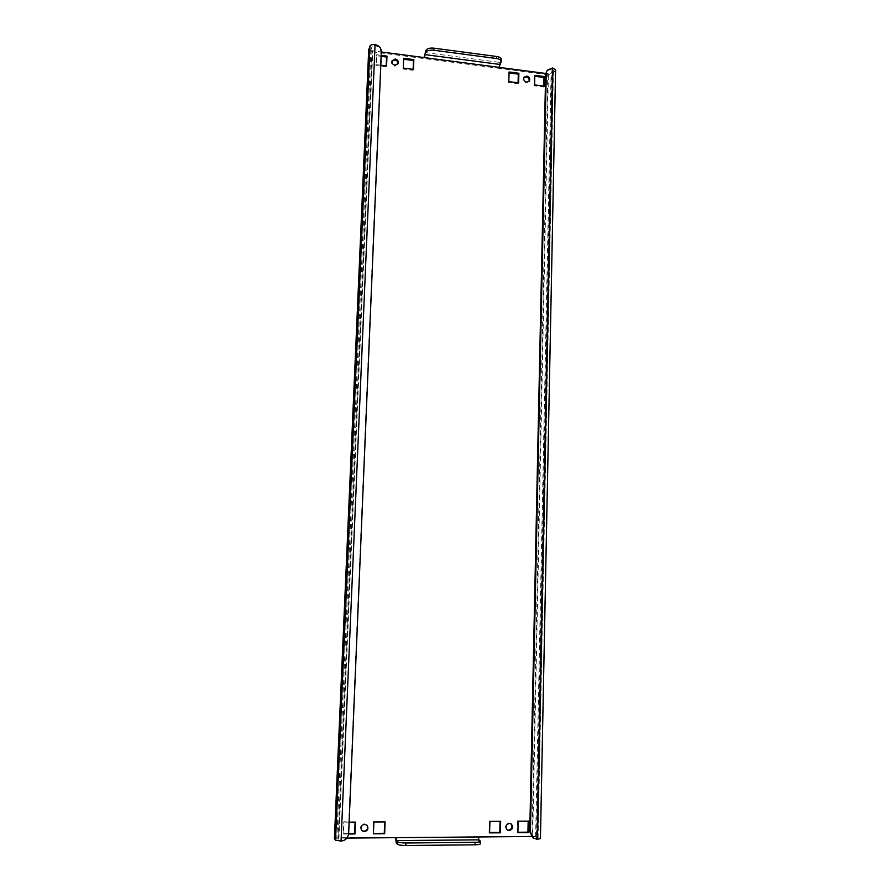 <?xml version="1.0" encoding="UTF-8"?>
<svg xmlns="http://www.w3.org/2000/svg" width="890" height="890" viewBox="0 0 890 890"><rect width="100%" height="100%" fill="white"/><g stroke="black" fill="none" stroke-linecap="round" stroke-linejoin="round"><path stroke-width="0.67" stroke-dasharray="4.45 3.34" d="M361.562 830.314L361.373 830.114C359.816 826.866 360.773 824.774 364.233 823.828L366.914 825.152M507.144 829.869L506.822 829.68C504.419 826.51 505.064 824.274 508.757 822.939L510.771 823.662M397.908 63.958L394.626 66.127C392.19 65.437 391.222 63.947 391.722 61.644L391.956 61.199M529.005 81.402L526.079 83.004C523.442 82.136 522.586 80.501 523.52 78.098L523.865 77.686M546.627 71.078L551.933 68.875L553.447 69.776L551.099 73.18L548.418 73.803L532.71 836.489L531.441 836.5M555.594 69.765L553.135 73.447L547.784 74.693L532.042 836.066L396.017 837.668M532.042 836.066L537.86 836.878L540.441 838.636M532.71 836.489L535.624 836.9L538.083 838.525L532.965 837.846M372.765 50.864L370.907 49.762L372.165 46.247L374.712 45.557C378.673 46.458 380.775 48.839 381.009 52.688L348.313 832.973C347.69 837.568 345.153 840.115 340.725 840.616L337.978 840.193L336.832 838.558L338.934 838.158L372.765 50.864L381.376 51.987M349.136 822.16L344.118 822.182L343.618 834.052L348.613 834.019M381.232 55.358L376.693 54.768L376.27 64.614L380.82 65.204M545.692 73.447L548.418 73.803M346.922 838.091L338.934 838.158M517.913 832.25L517.268 832.261L517.524 820.78L528.159 821.114M489.611 832.473L489.011 832.484L489.311 820.936L500.058 821.281M348.646 833.574L343.284 833.619L343.785 821.77L355.099 822.126M373.444 833.385L373.5 821.604L384.691 821.948M413.105 69.342L413.071 70.31L402.892 69.008L403.637 59.252M543.723 86.096L543.701 87.042L533.989 85.796L534.2 76.206L534.79 76.284M518.08 82.803L518.058 83.749L508.257 82.503L509.047 72.936M386.238 65.893L386.193 66.861L375.914 65.549L376.325 55.714L381.187 56.337M499.056 67.362L498.5 68.263L547.784 74.693M334.451 838.402L338.623 837.724L395.583 837.668M338.623 837.724L372.409 51.82L423.963 58.54L424.397 57.605M478.375 836.956L478.82 842.285L396.261 843.086M501.348 59.363L499.724 62.389L498.5 68.263L423.963 58.54L424.018 57.561M480.333 840.928L480.266 843.397L478.82 842.285M372.409 51.82L368.738 49.885M376.693 54.768L376.325 55.714M376.27 64.614L375.914 65.549M386.572 65.938L386.193 66.861M518.648 82.881L518.058 83.749M508.824 81.613L508.257 82.503M509.08 71.968L508.502 72.869M544.324 86.174L543.701 87.042M534.601 84.917L533.989 85.796M534.812 75.316L534.2 76.206M403.671 58.273L403.27 59.207M403.292 68.085L402.892 69.008M413.483 69.387L413.071 70.31M489.901 821.337L489.311 820.936M500.67 821.27L500.069 820.88M489.6 832.895L489.011 832.484M518.158 821.17L517.524 820.78M528.827 821.114L528.171 820.714M517.902 832.673L517.268 832.261M555.393 70.321L540.241 838.369M553.135 73.447L537.86 836.878M553.346 70.054L537.983 838.391M535.624 836.9L551.099 73.18M337.978 840.193L372.165 46.247M370.941 49.629L336.854 838.625M424.975 52.555L499.724 62.389M501.126 60.086L501.07 62.122M341.059 841.072L375.068 44.578M381.009 52.688L381.387 51.731M552.59 67.974L551.933 68.875L536.403 838.847L537.093 839.281M511.094 823.84L510.471 823.439M398.153 63.513L397.752 64.436M529.35 80.99L528.749 81.869M370.907 49.762L336.832 838.558M538.083 838.525L553.447 69.776M524.121 77.208L523.52 78.098M392.112 60.709L391.722 61.644M507.445 830.092L506.822 829.68"/><path stroke-width="1.33" d="M366.914 825.152C368.304 828.368 367.303 830.403 363.932 831.282L361.562 830.314M364.299 831.705C367.815 830.726 368.749 828.612 367.103 825.353L364.6 824.24C361.129 825.186 360.172 827.288 361.741 830.537L364.299 831.705M510.771 823.662C512.874 826.843 512.139 829.024 508.591 830.203L507.144 829.869M509.214 830.615C512.94 829.258 513.563 826.999 511.094 823.84L509.38 823.339C505.676 824.674 505.031 826.921 507.445 830.092L509.214 830.615M391.956 61.199L394.871 59.93C397.074 60.487 398.086 61.833 397.908 63.958M395.015 65.204L398.153 63.513C398.676 61.199 397.719 59.697 395.26 58.996L392.112 60.709C391.6 63.012 392.568 64.514 395.015 65.204M523.865 77.686L526.212 76.941C528.593 77.641 529.528 79.121 529.005 81.402M526.68 82.125L529.35 80.99C530.318 78.587 529.472 76.941 526.813 76.05L524.121 77.208C523.187 79.611 524.032 81.257 526.68 82.125M368.738 49.885L369.973 45.957C370.663 44.812 372.365 44.355 375.068 44.578L341.059 841.072L335.552 840.216L334.451 838.402M518.158 821.17L517.902 832.673L528.582 832.595L528.827 821.114L518.158 821.17M489.901 821.337L489.6 832.895L500.391 832.818L500.67 821.27L489.901 821.337M348.613 834.019L354.976 833.963L355.466 822.115L349.136 822.16M373.889 822.015L373.422 833.819L384.669 833.73L385.114 821.948L373.889 822.015M403.671 58.273L403.292 68.085L413.483 69.387L413.861 59.597L403.671 58.273M544.324 86.174L544.524 76.585L534.812 75.316L534.601 84.917L544.324 86.174M518.648 82.881L518.881 73.247L509.08 71.968L508.824 81.613L518.648 82.881M380.82 65.204L386.572 65.938L386.972 56.103L381.232 55.358M496.475 58.518L496.531 56.471L433.864 48.16L433.786 50.24L496.475 58.518C499.524 59.018 501.126 59.975 501.293 61.41L499.056 67.362L545.692 73.447M381.376 51.987L424.397 57.605L426.076 50.185C427.278 48.494 429.87 47.826 433.864 48.16M531.441 836.5L346.922 838.091M528.159 821.114L527.926 832.172L517.913 832.25M500.058 821.281L499.78 832.395L489.611 832.473M355.099 822.126L354.632 833.53L348.646 833.574M384.691 821.948L384.269 833.296L373.444 833.385M403.637 59.252L413.438 60.531L413.105 69.342M534.79 76.284L543.901 77.463L543.723 86.096M509.047 72.936L518.292 74.137L518.08 82.803M381.187 56.337L386.594 57.049L386.238 65.893M424.018 57.561L426.076 50.185M496.531 56.471C499.579 56.971 501.181 57.928 501.348 59.363L501.293 61.41M433.786 50.24C429.792 49.896 427.2 50.563 425.999 52.243M395.583 837.668L396.261 843.086L397.341 844.21L397.43 841.706L396.35 840.594L478.887 839.837L478.375 836.956M396.017 837.668L396.35 840.594M397.43 841.706C398.642 842.519 401.457 842.941 405.873 842.986L405.784 845.5L475.06 844.81L475.127 842.329C478.497 842.252 480.3 841.895 480.544 841.261L478.887 839.837M405.784 845.5C401.368 845.456 398.553 845.033 397.341 844.21M480.544 841.261L480.478 843.731C480.233 844.365 478.431 844.732 475.06 844.81M405.873 842.986L475.127 842.329M375.068 44.578C379.04 45.49 381.143 47.871 381.387 51.731L348.657 833.407C348.034 838.013 345.498 840.572 341.059 841.072M547.272 70.165L552.59 67.974L555.594 69.765L540.441 838.636L537.093 839.281L532.965 837.846L529.761 831.572L545.637 74.17L547.272 70.165L545.637 74.17M529.761 831.572L530.429 831.983L546.271 73.269M530.429 831.983L533.633 838.28M386.972 56.103L386.594 57.049M518.881 73.247L518.292 74.137M544.524 76.585L543.901 77.463M413.861 59.597L413.438 60.531M500.391 832.818L499.78 832.395M528.582 832.595L527.926 832.172M335.552 840.216L369.973 45.957M368.76 49.339L334.44 838.647M424.397 57.605L499.056 67.362M499.668 64.414L424.908 54.613M552.59 67.974L537.093 839.281M368.705 49.606L334.406 838.525"/></g></svg>
